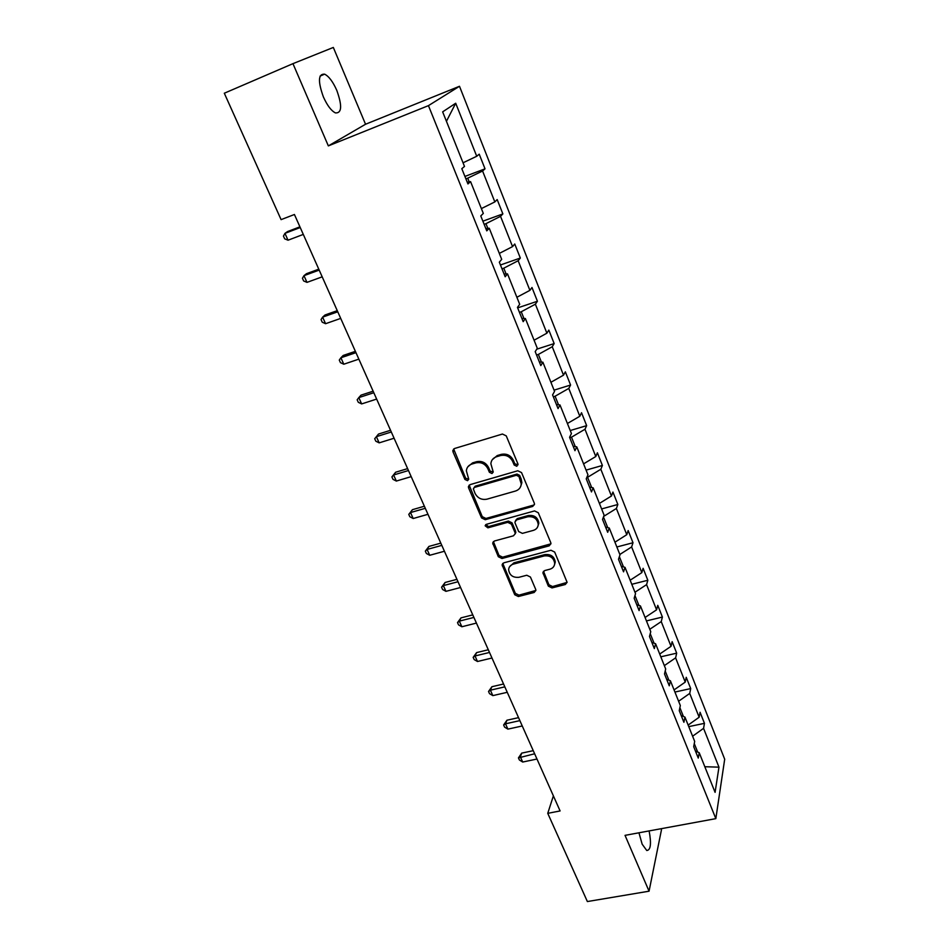 <?xml version="1.0" encoding="UTF-8"?>
<svg xmlns="http://www.w3.org/2000/svg" width="949" height="949" viewBox="0 0 949 949"><rect width="100%" height="100%" fill="white"/><g stroke="black" fill="none" stroke-linecap="round" stroke-linejoin="round"><path stroke-width="1.42" d="M516.814 466.279L517.929 463.907L506.244 435.876L502.436 434.037L454.535 448.509L452.815 450.597L453.029 451.914L464.915 479.423L467.525 480.68L468.735 479.221L466.35 470.775C466.742 467.418 468.592 465.176 471.89 464.049L475.852 462.875C481.19 461.855 485.188 463.8 487.857 468.687L489.376 472.258L491.997 473.527L493.231 472.009L490.87 463.753C491.226 460.253 493.124 457.916 496.552 456.73L500.562 455.544C505.971 454.512 510.004 456.469 512.662 461.404L514.168 464.998L516.814 466.279M492.306 459.696L497.24 455.567L501.25 454.369C506.647 453.349 510.681 455.295 513.326 460.218L514.821 463.812L518.071 464.785M453.669 448.972L465.662 478.225L468.723 479.269M467.857 466.778L472.626 462.863L476.576 461.7C481.902 460.68 485.9 462.614 488.557 467.501L490.075 471.072L493.231 472.08M638.962 832.795L642.153 844.183L646.767 850.506C650.717 850.185 651.5 843.661 649.116 830.921M336.788 90.369C332.945 81.721 328.9 76.323 324.617 74.164C318.212 73.725 317.796 81.306 323.372 96.881C327.251 105.517 331.272 110.855 335.46 112.919C341.854 113.275 342.292 105.754 336.788 90.369M548.356 586.138L552.01 587.917L565.296 584.513L567.099 582.306L554.679 552.057L550.989 550.254L503.836 562.816L502.104 564.869L514.749 594.762L518.368 596.518L534.133 592.484L535.9 590.385L535.699 589.388L530.432 577.028L526.778 575.248L518.925 577.3C512.923 577.811 509.494 575.272 508.628 569.685C508.878 566.885 510.432 565.046 513.279 564.145L544.311 555.924C550.254 555.343 553.718 557.81 554.702 563.326C554.513 566.304 552.911 568.261 549.898 569.21L544.69 570.563L542.911 572.733L548.356 586.138L548.925 584.762L552.567 586.541L567.099 582.389M625.035 835.357L649.057 891.194L587.372 901.55L547.751 813.34L560.1 810.944L294.427 214.498L281.094 219.634L224.308 93.227L292.956 63.654L328.342 145.897L428.45 105.636L715.831 818.643L625.035 835.357M532.674 506.434L534.489 504.18L534.287 503.124L521.547 472.59L517.774 470.763L470.111 484.631L468.379 486.707L468.604 487.952L481.558 517.917L485.236 519.708L532.674 506.434L534.465 504.488M538.285 512.733L550.764 542.638L550.954 543.635L549.151 545.865L501.974 558.498L498.32 556.719L492.697 543.077L494.429 541.001L513.456 535.805L515.224 533.67L515.01 532.579L511.428 524.145L507.727 522.341L487.881 527.846L485.153 525.782L486.363 524.334L534.548 510.918L538.285 512.733M649.057 891.194L661.477 829.746L661.05 828.726M328.342 145.897L365.543 124.248L333.324 47.45L292.956 63.654M695.451 751.05L699.223 752.747L698.274 758.085L693.695 746.697L694.68 741.394L684.953 717.112L683.909 722.296L679.247 710.682L680.326 705.546L670.409 680.777L669.27 685.807L664.514 673.956L665.688 668.986L655.581 643.73L654.336 648.582L649.484 636.482L650.765 631.69L640.445 605.925L639.104 610.598L634.157 598.261L635.533 593.647L625.011 567.36L623.552 571.844L618.499 559.258L619.994 554.833L609.258 528.012L607.692 532.294L602.532 519.447L604.133 515.224L593.172 487.845L591.488 491.926L586.233 478.806L587.953 474.797L576.755 446.837L574.952 450.704L569.578 437.311L571.428 433.515L559.993 404.962L558.059 408.604L552.579 394.926L554.548 391.356L542.875 362.198L540.811 365.602L535.2 351.628L537.312 348.307L525.39 318.52L523.184 321.664L517.454 307.381L519.696 304.309L507.513 273.87L505.176 276.764L499.316 262.173L501.701 259.362L489.245 228.246L486.766 230.868L480.775 215.945L483.314 213.418L470.574 181.615L467.94 183.94L461.807 168.685L464.5 166.443L442.649 111.852L455.71 103.239L476.73 156.265L479.221 154.177L485.022 168.839L482.578 170.998L494.832 201.912L497.181 199.563L502.863 213.916L500.55 216.348L512.555 246.61L514.761 244L520.325 258.045L518.154 260.726L529.898 290.358L531.986 287.5L537.419 301.248L535.378 304.178L546.885 333.194L548.842 330.098L554.169 343.574L552.247 346.729L563.516 375.152L565.355 371.83L570.574 385.033L568.783 388.414L579.815 416.255L581.535 412.72L586.648 425.65L584.975 429.256L595.782 456.528L597.396 452.792L602.401 465.461L600.836 469.269L611.441 496.007L612.935 492.068L617.846 504.488L616.387 508.486L626.779 534.69L628.167 530.562L632.995 542.745L631.631 546.932L641.821 572.627L643.114 568.321L647.835 580.266L646.577 584.631L656.578 609.827L657.764 605.343L662.402 617.064L661.239 621.595L671.038 646.316L672.141 641.666L676.684 653.161L675.617 657.859L685.225 682.106L686.234 677.301L690.706 688.583L689.721 693.434L699.152 717.23L700.077 712.272L704.455 723.34L703.565 728.346L718.962 767.16L715.083 792.356L699.223 752.747M428.45 105.636L459.494 86.276L724.692 759.224L715.831 818.643M683.41 716.471L679.887 707.669M688.155 725.083L699.152 717.23M678.606 701.252L689.721 693.434M681.204 715.546L684.953 717.112M668.867 680.184L665.202 671.038M674.063 689.911L685.225 682.106M664.347 665.617L675.617 657.859M666.684 679.342L670.409 680.777M654.051 643.185L650.231 633.671M659.709 654.051L671.038 646.316M649.792 629.282L661.239 621.595M651.868 642.426L655.581 643.73M638.926 605.45L634.964 595.557M645.071 617.491L656.578 609.827M634.964 592.235L646.577 584.631M636.755 604.762L640.445 605.925M623.493 566.944L619.377 556.66M630.148 580.219L641.821 572.627M619.839 554.465L631.631 546.932M621.346 566.339L625.011 567.36M607.751 527.656L603.469 516.968M614.928 542.199L626.779 534.69M603.694 516.386L616.387 508.486M605.616 527.146L609.258 528.012M591.69 487.549L587.573 477.3L586.779 477.525M599.412 503.421L611.441 496.007M587.573 477.3L600.836 469.269M589.566 487.134L593.172 487.845M575.284 446.611L571.5 437.181L569.732 437.703M583.576 463.859L595.782 456.528M571.5 437.181L584.975 429.256M573.184 446.291L576.755 446.837M558.534 404.82L555.094 396.231L553.326 396.789M567.407 423.491L579.815 416.255M555.094 396.231L568.783 388.414M556.458 404.594L559.993 404.962M541.428 362.127L538.356 354.44L536.565 355.009M550.918 382.281L563.516 375.152M538.356 354.44L552.247 346.729M539.376 362.008L542.875 362.198M523.955 318.52L521.25 311.77L519.459 312.363M534.073 340.216L546.885 333.194M521.25 311.77L535.378 304.178M521.926 318.508L525.39 318.52M506.102 273.953L503.789 268.187L501.985 268.816M516.885 297.274L529.898 290.358M503.789 268.187L518.154 260.726M504.097 274.071L507.513 273.87M487.857 228.412L485.947 223.667L484.132 224.332M499.316 253.407L512.555 246.61M485.947 223.667L500.55 216.348M485.864 228.65L489.245 228.246M469.197 181.864L467.727 178.187L465.9 178.875M481.38 208.59L494.832 201.912M467.727 178.187L482.578 170.998M467.24 182.22L470.574 181.615M463.041 162.801L476.73 156.265M455.71 103.239L446.433 121.306M365.543 124.248L459.494 86.276M553.386 795.855L547.751 813.34M697.669 752.047L694.277 743.589M692.604 736.222L703.565 728.346M718.962 767.16L704.822 766.721M464.927 176.431L485.022 168.839M482.875 221.176L502.863 213.916M500.443 264.985L520.325 258.045M517.656 307.891L537.419 301.248M536.743 349.196L554.169 343.574M554.062 390.146L570.574 385.033M570.23 430.538L586.648 425.65M586.079 470.123L602.401 465.461M601.619 508.937L617.846 504.488M616.85 546.98L632.995 542.745M631.785 584.299L647.835 580.266M646.447 620.907L662.402 617.064M660.812 656.815L676.684 653.161M674.929 692.046L690.706 688.583M688.772 726.626L704.455 723.34M469.174 485.129L482.258 516.659L485.935 518.451L533.291 505.188M518.984 476.54L516.351 475.271L474.536 487.383L473.326 488.842L475.069 493.409C477.703 498.213 481.665 500.135 486.956 499.174L515.485 491.036C519.02 489.85 520.942 487.466 521.238 483.871L518.984 476.54L519.637 475.342L517.003 474.061L516.351 475.271M474.049 487.608L475.247 486.173L517.003 474.061M520.669 486.529L521.879 482.65L521.203 479.103L520.562 480.313M519.637 475.342L521.203 479.103M493.397 541.571L498.984 555.402L502.626 557.182L550.954 543.824M515.2 533.896L515.651 531.298L512.069 522.863L508.379 521.072L488.569 526.576L487.881 527.846M485.841 524.572L488.569 526.576M533.421 530.361C536.41 529.388 538.024 527.407 538.237 524.406C537.276 518.712 533.777 516.173 527.727 516.79L516.671 519.862L514.904 522.021L515.105 523.124L518.688 531.57L522.389 533.374L533.421 530.361M537.917 526.256L538.83 523.136C537.881 517.442 534.382 514.904 528.344 515.532L527.727 516.79M515.568 520.491L517.312 518.593L528.344 515.532M543.504 571.262L548.925 584.762M554.477 564.904L555.272 561.986C554.287 556.482 550.823 554.014 544.892 554.596L544.311 555.924M509.566 566.743L513.919 562.816L544.892 554.596M502.768 563.398L515.378 593.386L518.996 595.142L535.888 590.456M299.92 226.835L287.594 231.544L284.949 233.371L288.033 240.204L303.3 234.415M300.24 227.535L284.949 233.371L283.443 236.099L284.676 238.828L288.033 240.204M318.781 269.172L306.503 273.68L303.977 275.673L306.99 282.375L322.197 276.835M319.196 270.097L303.977 275.673L302.434 278.259L303.633 280.94L306.99 282.375M337.263 310.667L325.044 314.973L322.624 317.132L325.578 323.704L340.703 318.401M337.761 311.794L322.624 317.132L321.047 319.576L322.221 322.197L325.578 323.704M355.377 351.332L343.206 355.46L340.905 357.773L343.799 364.214L358.852 359.137M355.97 352.66L340.905 357.773L339.279 360.086L340.442 362.648L343.799 364.214M373.135 391.202L361.023 395.14L358.817 397.607L361.652 403.918L376.646 399.078M373.811 392.732L358.817 397.607L357.168 399.79L358.295 402.305L361.652 403.918M390.549 430.288L378.497 434.061L376.385 436.67L379.161 442.863L394.084 438.236M391.308 432.009L376.385 436.67L374.701 438.735L378.497 434.061M379.161 442.863L375.816 441.202L374.701 438.735M407.619 468.628L395.626 472.234L393.61 474.986L396.338 481.06L411.19 476.635M408.473 470.526L393.61 474.986L391.901 476.92L395.626 472.234M396.338 481.06L392.993 479.34L391.901 476.92M424.381 506.232L412.435 509.684L410.514 512.567L413.195 518.522L427.963 514.299M425.294 508.308L410.514 512.567L408.77 514.382L412.435 509.684M413.195 518.522L409.838 516.754L408.77 514.382M440.811 543.136L428.924 546.422L427.097 549.435L429.719 555.284L444.429 551.25M441.807 545.378L427.097 549.435L425.33 551.144L428.924 546.422M429.719 555.284L426.374 553.469L425.33 551.144M456.943 579.341L445.117 582.472L443.361 585.616L445.947 591.346L460.573 587.502M458.011 581.737L443.361 585.616L441.57 587.206L445.117 582.472M445.947 591.346L442.602 589.495L441.57 587.206M472.768 614.881L461 617.87L459.328 621.12L461.866 626.755L476.422 623.09M473.907 617.431L459.328 621.12L457.513 622.615L461 617.87M461.866 626.755L458.521 624.857L457.513 622.615M488.308 649.757L476.6 652.604L475.01 655.973L477.489 661.5L491.985 658.013M489.506 652.461L475.01 655.973L473.16 657.36L476.6 652.604M477.489 661.5L474.156 659.567L473.16 657.36M503.563 684.004L491.902 686.72L490.396 690.196L492.839 695.617L507.252 692.307M504.832 686.851L490.396 690.196L488.533 691.489L491.902 686.72M492.839 695.617L489.506 693.648L488.533 691.489M518.545 717.646L506.944 720.22L505.509 723.802L507.905 729.129L522.258 725.973M519.874 720.623L505.509 723.802L503.622 724.989L506.944 720.22M507.905 729.129L504.583 727.124L503.622 724.989M533.255 750.671L521.713 753.115L520.349 756.804L522.697 762.035L536.98 759.034M534.643 753.779L518.439 757.895L521.713 753.115M522.697 762.035L519.388 759.995L518.439 757.895M513.326 460.218L512.662 461.404M501.25 454.369L500.562 455.544M497.24 455.567L496.552 456.73M490.075 471.072L489.376 472.258M488.557 467.501L487.857 468.687M476.576 461.7L475.852 462.875M472.626 462.863L471.89 464.049M465.662 478.225L464.915 479.423M453.8 450.763L453.029 451.914M514.821 463.812L514.168 464.998M485.935 518.451L485.236 519.708M482.258 516.659L481.558 517.917M469.328 486.73L468.604 487.952M475.247 486.173L474.536 487.383M549.732 544.56L549.151 545.865M502.626 557.182L501.974 558.498M498.984 555.402L498.32 556.719M493.587 542.911L492.911 544.204M515.651 531.298L515.01 532.579M512.069 522.863L511.428 524.145M508.379 521.072L507.727 522.341M517.312 518.593L516.671 519.862M543.694 572.377L543.113 573.718M513.919 562.816L513.279 564.145M534.738 591.108L534.133 592.484M518.996 595.142L518.368 596.518M515.378 593.386L514.749 594.762M502.97 564.631L502.318 565.96M565.841 583.149L565.296 584.513M552.567 586.541L552.01 587.917M320.086 76.086L324.617 74.164M453.575 449.446L452.815 450.597M469.114 485.497L468.379 486.707M521.879 482.65L521.238 483.871M493.373 541.784L492.697 543.077M515.865 532.377L515.224 533.67M485.793 524.595L485.153 525.782M538.83 523.136L538.237 524.406M543.492 571.381L542.911 572.733M555.272 561.986L554.702 563.326M502.756 563.54L502.104 564.869"/></g></svg>
